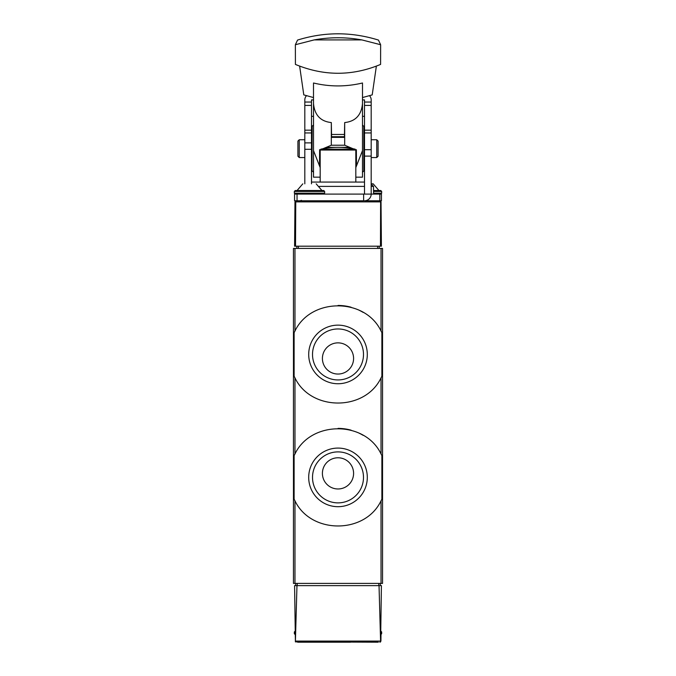 <?xml version="1.0" encoding="UTF-8"?>
<svg xmlns="http://www.w3.org/2000/svg" width="676" height="676" viewBox="0 0 676 676"><rect width="100%" height="100%" fill="white"/><g stroke="black" fill="none" stroke-linecap="round" stroke-linejoin="round"><path stroke-width="1.01" d="M294.119 376.245A49.002 49.002 0 0 0 294.964 377.876C310.842 411.329 365.023 411.507 381.036 377.876L381.881 376.245L381.881 332.651L381.036 331.02C365.158 297.558 310.977 297.389 294.964 331.02L294.119 332.651L294.119 376.245L294.964 377.876L294.964 453.959L294.119 455.59L294.119 499.184L294.964 500.815C310.842 534.268 365.023 534.446 381.036 500.815L381.881 499.184L381.881 455.59L381.036 453.959C365.158 420.506 310.977 420.328 294.964 453.959A49.002 49.002 0 0 0 294.119 455.59M293.46 248.43L382.54 248.43L382.54 583.405L293.46 583.405L293.46 248.43M378.332 642.2L295.395 641.87L294.592 585.627L296.967 585.627L295.395 641.87M297.668 642.2L350.472 642.2M381.408 585.627L380.605 641.87L379.033 585.627L381.408 585.627M380.985 634.603L380.926 641.093M296.967 585.627L379.033 585.627M379.811 642.2L380.605 641.87M380.318 585.627L380.318 583.405M295.682 585.627L295.682 583.405M380.765 631.063L381.653 631.959L381.653 633.733L380.765 634.629M381.881 332.651A49.002 49.002 0 0 0 381.036 331.02L381.036 248.43M363.181 312.413A49.002 49.002 0 0 0 359.26 310.301M351.123 307.234A49.002 49.002 0 0 0 338.042 305.451M294.964 248.43L294.964 331.02A49.002 49.002 0 0 0 294.119 332.651M367.305 354.444A29.305 29.305 0 0 0 323.348 329.068A29.305 29.305 0 0 0 323.348 379.819A29.305 29.305 0 0 0 367.305 354.444M381.881 455.59A49.002 49.002 0 0 0 381.036 453.959L381.036 377.876M363.181 435.352A49.002 49.002 0 0 0 359.26 433.24M351.123 430.181A49.002 49.002 0 0 0 338.042 428.39M294.119 499.184A49.002 49.002 0 0 0 294.964 500.815L294.964 583.405M367.305 477.383A29.305 29.305 0 0 0 323.348 452.007A29.305 29.305 0 0 0 323.348 502.767A29.305 29.305 0 0 0 367.305 477.383M353.59 358.457A15.59 15.59 0 0 0 330.201 344.954A15.59 15.59 0 0 0 330.201 371.952A15.59 15.59 0 0 0 353.59 358.457M363.494 354.444A25.494 25.494 0 0 0 325.257 332.372A25.494 25.494 0 0 0 325.257 376.524A25.494 25.494 0 0 0 363.494 354.444M353.59 473.377A15.59 15.59 0 0 0 330.201 459.874A15.59 15.59 0 0 0 330.201 486.881A15.59 15.59 0 0 0 353.59 473.377M363.494 477.383A25.494 25.494 0 0 0 325.257 455.311A25.494 25.494 0 0 0 325.257 499.463A25.494 25.494 0 0 0 363.494 477.383M379.912 200.772L364.508 200.772A6.684 6.684 0 0 0 371.183 194.088L381.433 194.088L381.433 200.772L379.912 200.772L381.027 201.87L381.408 246.199L380.47 246.199L380.622 201.025L379.912 200.772M294.973 201.87L294.592 246.199L295.53 246.199L295.75 201.87L295.378 201.025L294.973 201.87L296.088 200.772L295.378 201.025M381.027 201.87L380.622 201.025M295.53 246.199L380.47 246.199M364.508 182.064L311.492 182.064M371.183 184.083L373.507 186.39L371.183 186.39M364.508 186.39L319.351 186.39M373.507 186.39L373.575 194.088M355.12 149.168A80.182 80.182 0 0 0 320.88 149.168L355.12 149.168L355.821 150.038L355.821 182.064M379.202 246.199L379.202 248.43M296.798 246.199L296.798 248.43M363.629 194.088L294.567 194.088L294.567 200.772L363.629 200.772L363.629 194.088L364.508 194.088L364.508 99.913L362.497 99.913M369.544 95.722A6.684 6.388 180 0 1 371.183 99.913L371.183 149.692L364.508 149.692M364.508 194.088L371.183 194.088L371.183 149.692M362.497 116.323L364.508 116.323M306.456 95.722A6.684 6.388 0 0 0 304.817 99.913L304.817 183.838M311.492 183.838L311.492 99.913L313.503 99.913M313.503 116.323L311.492 116.323M299.248 157.559L299.248 139.746L297.913 141.081L297.913 156.224L299.248 157.559L304.817 157.559M371.183 139.746L376.752 139.746L376.752 157.559L371.183 157.559M376.752 139.746L378.087 141.081L378.087 156.224L376.752 157.559M353.058 148.737L344.684 145.222L331.316 145.222L322.942 148.737M356.37 149.692L356.37 163.305A17.821 16.942 0 0 0 356.463 163.229L356.37 163.229M356.463 163.229L356.37 151.044M356.37 163.305L356.37 164.783M362.497 103.555C361.423 115.081 355.483 121.418 344.684 122.567L344.456 134.456L331.544 134.456L331.316 122.567C320.517 121.418 314.577 115.081 313.503 103.555L313.503 82.996C329.744 86.891 346.078 86.891 362.497 82.996L362.497 150.621L355.821 167.572M313.503 103.555L313.503 150.621L320.179 167.572M319.63 149.633L319.537 163.229A17.821 16.942 0 0 0 319.63 163.305L319.63 164.783M319.63 163.305L319.63 151.044M314.154 39.909L295.37 44.726L297.55 40.07C324.514 31.721 351.486 31.721 378.45 40.07L380.63 44.726L361.846 39.909C346.019 37.036 330.116 37.036 314.154 39.909L361.846 39.909M295.37 44.726L295.412 64.414C323.905 76.211 352.297 76.211 380.588 64.414L380.63 44.726M376.363 66.147L372.206 94.893L362.497 97.555M362.497 148.652L362.497 139.518M362.497 157.787L362.497 172.262L363.832 170.927L363.832 126.378L362.497 125.043M362.497 150.621L362.497 177.163L355.821 177.163M299.637 66.147L303.794 94.893L313.503 97.555M313.503 150.621L313.503 177.163L320.179 177.163M313.503 148.652L313.503 125.043L311.94 126.378L311.94 170.927L312.168 126.378M344.456 134.456L344.456 137.363L331.544 137.363L331.544 134.456M363.832 170.927L363.832 126.378M372.789 183.838L371.183 183.838L372.789 183.838M378.957 190.522L373.549 190.522L380.765 190.522L378.957 190.522L373.186 183.838M302.814 183.838L297.043 190.522L321.937 190.522L316.174 183.838M294.347 191.418L324.641 191.418L323.745 190.522L295.235 190.522L294.347 191.418L294.347 193.192L295.235 194.088M381.036 500.815L381.036 583.405M380.225 641.093L295.775 641.093M378.78 585.627L378.78 583.405M297.22 585.627L297.22 583.405M294.99 631.959L294.347 631.959L295.235 631.063M295.006 633.733L294.347 633.733L295.235 634.629M381.653 631.959L381.01 631.959M381.653 633.733L380.994 633.733M380.25 201.87L295.75 201.87M355.821 150.038L320.179 150.038L320.179 182.064M377.639 246.199L377.639 248.43M298.361 246.199L298.361 248.43M379.819 194.088L379.819 200.772M364.508 102.051L371.183 102.051M311.492 102.051L304.817 102.051M311.492 105.414L304.817 105.414M311.492 130.164L304.817 130.164M364.508 132.952L371.183 132.952M364.508 105.414L371.183 105.414M364.508 130.164L371.183 130.164M311.492 132.952L304.817 132.952M304.817 142.873L311.492 142.873M371.183 156.114L364.508 156.114M304.817 149.295L311.492 149.295M297.043 194.088L297.043 200.772M344.684 122.567L344.684 145.222M331.316 122.567L331.316 145.222M344.456 136.704L331.544 136.704M349.669 147.351L340.501 147.351M335.499 147.351L326.331 147.351M380.765 190.522L381.653 191.418L373.558 191.418M381.653 191.418L381.653 193.192L373.566 193.192M324.641 191.418L324.641 193.192L294.347 193.192M294.347 631.959L294.347 633.733M301.471 200.341L300.161 200.772M320.88 149.168L320.179 150.038M311.492 157.559L311.94 157.559M364.06 157.559L364.508 157.559M311.492 139.746L311.94 139.746M364.06 139.746L364.508 139.746M299.248 139.746L304.817 139.746M312.168 170.927L313.503 172.262M381.653 193.192L380.765 194.088M324.641 193.192L323.745 194.088"/></g></svg>
